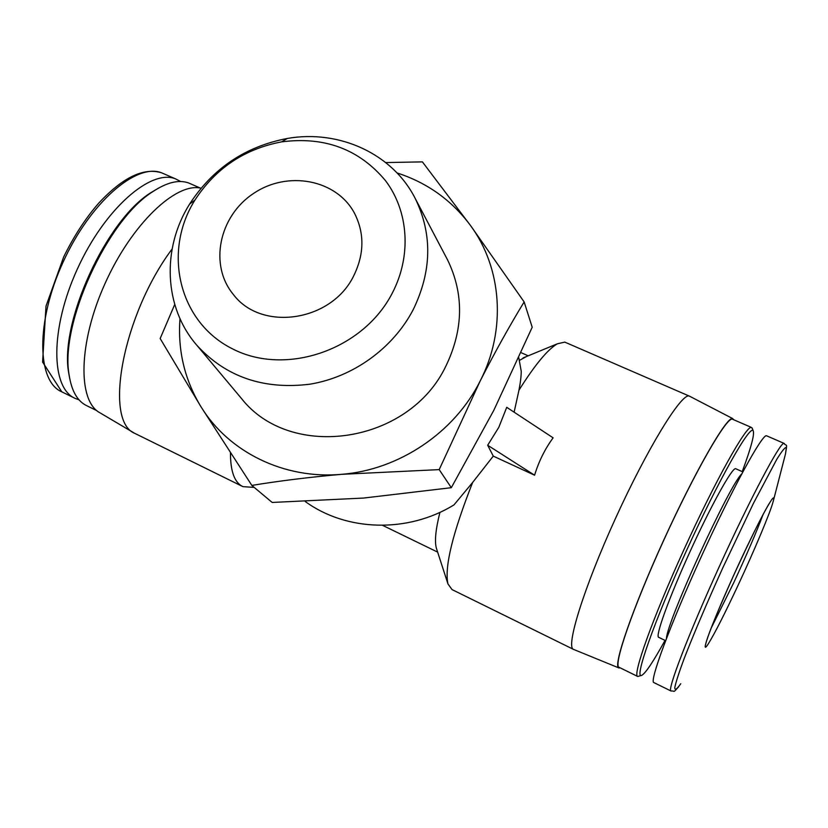 <?xml version="1.0" encoding="UTF-8"?>
<svg xmlns="http://www.w3.org/2000/svg" width="828" height="828" viewBox="0 0 828 828"><rect width="100%" height="100%" fill="white"/><g stroke="black" fill="none" stroke-linecap="round" stroke-linejoin="round"><path stroke-width="1.24" d="M353.608 276.024C364.32 254.31 364.641 233.413 354.56 213.355C336.644 179.355 287.492 170.226 253.43 193.545C218.965 216.232 208.801 265.188 233.486 294.644C261.596 331.956 331.531 321.637 353.608 276.024M487.671 445.247L498.829 427.289L506.736 407.314L553.114 437.836C544.969 448.942 538.79 461.403 534.588 475.21L493.271 456.114L487.671 445.247L534.588 475.21M305.211 501.489C346.218 531.452 407.614 533.408 453.961 504.925L472.633 482.465C452.564 533.346 444.336 567.159 447.948 583.916L452.016 589.577L573.328 649.297M566.217 342.74L564.799 342.119L557.399 343.786C547.701 349.385 534.888 364.858 518.959 390.205C520.501 382.236 521.247 375.891 521.226 371.182L518.794 357.768M518.959 390.205L514.116 412.168M493.271 456.114L472.633 482.465M251.836 485.415L272.184 502.451L363.637 498.052L451.312 487.692L493.798 410.346L532.207 327.246L524.145 301.93C509.603 325.766 494.958 352.097 480.209 380.921L439.192 469.611L341.571 474.33C309.486 477.166 279.564 480.861 251.836 485.415L201.049 406.879L160.166 338.548L174.729 304.445M385.734 162.557L422.404 161.884L470.418 225.392L524.145 301.93M451.312 487.692L439.192 469.611M179.997 318.666C177.616 350.472 184.634 379.876 201.049 406.879C228.631 451.984 284.097 479.547 341.571 474.33C399.003 469.931 454.582 432.475 480.209 380.921C506.622 329.616 501.871 267.879 470.418 225.392C451.664 200.2 427.207 182.719 397.047 172.938M239.737 396.426L241.352 398.351C290.597 461.455 409.487 443.922 446.106 365.624C463.525 329.14 464.022 293.899 447.575 259.899L446.406 257.674M439.927 512.356C435.663 529.361 434.483 541.295 436.366 548.157L436.698 549.171M526.422 356.557L519.394 360.397M172.11 248.99C122.73 314.95 103.469 421.028 134.716 433.334L242.211 486.295M230.463 452.968C230.453 471.525 234.603 482.745 242.925 486.647L254.206 487.402M690.076 396.477L689.103 396.012C681.237 393.352 647.299 448.517 615.535 518.318C583.688 588.087 565.348 647.61 573.607 649.431M180.701 181.518L175.381 178.796C150.665 168.798 104.545 208.987 77.387 268.955C49.949 328.799 50.663 388.208 75.276 398.454L79.002 399.81M158.748 187.977L150.768 192.748C106.046 220.414 59.285 323.034 68.683 372.859L69.769 378.851M191.258 184.126L188.473 182.916C178.662 179.469 166.749 182.398 152.725 191.713C107.257 219.824 59.585 324.431 69.148 375.074C71.612 391.137 77.532 401.373 86.899 405.782L96.855 410.678M201.038 188.194C176.012 182.036 131.621 224.077 105.073 283.445C78.277 342.709 77.49 401.031 99.94 412.799L134.219 433.044M733.743 419.755L732.635 418.544C726.839 416.205 695.002 471.422 663.57 540.477C632.064 609.511 612.316 667.471 618.951 667.958L620.12 667.813M732.935 419.403L732.283 419.123C726.332 417.26 694.754 472.126 663.632 540.487C632.447 608.839 612.772 666.405 619.158 667.337L637.57 676.393M752.269 428.418L751.286 427.372C746.069 425.83 715.092 481.223 683.845 549.854C652.536 618.464 632.085 675.907 637.746 676.476L641.348 675.451M742.23 471.618C750.934 448.165 754.608 434.586 753.242 430.881C750.551 423.594 718.973 479.236 686.329 550.951C653.613 622.635 633.482 680.461 641.855 675.286C645.85 672.864 653.571 661.23 665.029 640.386M735.926 468.824L735.595 468.669C732.066 467.623 710.993 505.587 690.024 551.645C669.014 597.702 654.876 636.98 658.726 637.343L665.608 640.665M766.945 435.942L766.459 435.735C761.905 434.462 731.786 489.659 700.819 557.668C669.8 625.678 648.924 682.355 653.934 682.614L670.918 690.956M738.017 585.406C754.432 550.247 770.444 512.18 773.228 501.333C777.502 486.129 757.868 522.147 735.067 572.231C712.215 622.314 698.832 658.746 708.261 643.894C714.626 633.679 724.541 614.19 738.017 585.406M413.193 309.682C431.812 271.263 432.547 234.314 415.397 198.823C392.814 153.697 339.087 129.323 287.337 138.462C245.44 146.442 212.868 168.312 189.622 204.061C161.563 248.503 163.789 307.457 197.002 345.452C225.94 376.916 263.501 389.843 309.682 384.223C352.925 377.247 393.093 348.298 413.193 309.682M392.337 293.009C411.754 255.748 408.618 211.316 385.558 180.721C359.248 149.206 324.597 136.258 281.592 141.878C244.446 148.947 215.559 168.332 194.953 200.045C162.371 251.753 178.734 322.299 232.668 348.94C286.105 376.461 363.337 349.851 392.337 293.009M164.462 174.046L161.626 172.824C136.496 162.64 90.076 202.518 63.011 262.29C35.645 321.947 36.794 381.397 61.81 391.841L74.354 398.009M741.712 473.947C729.385 484.96 666.84 621.662 666.468 638.44M784.354 443.508L783.94 443.332C780.059 442.359 750.499 498.032 719.418 566.29C688.296 634.538 666.695 691.09 671.053 691.018C675.42 690.583 672.419 693.667 678.639 686.785M766.459 435.735L783.94 443.332C786.559 447.11 787.531 441.365 785.493 453.92L786.383 447.472C785.161 447.006 781.963 450.96 776.788 459.323L753.501 503.217L722.823 567.791C706.708 603.426 693.843 633.637 684.218 658.415C679.012 672.419 675.865 682.179 674.768 687.695C674.872 690.604 676.869 689.279 680.751 683.731M710.973 628.524L733.763 582.653C746.597 555.008 756.409 532.218 763.178 514.26M382.619 525.356L437.65 552.121M521.081 352.666L528.223 355.812M436.366 548.157L447.948 583.916M523.068 357.934L557.399 343.786M564.799 342.119L689.103 396.012M175.381 178.796L161.626 172.824C143.627 167.277 122.606 177.451 98.573 203.326C85.439 218.437 73.816 236.301 63.684 256.928L45.995 306.163L42.59 362.053L61.81 391.841M68.683 372.859L69.148 375.074M150.768 192.748L152.725 191.713M188.473 182.916L200.304 188.049M732.635 418.544L689.258 396.043M618.723 667.865L573.752 649.483M732.283 419.123L751.286 427.372M753.242 430.881L752.062 427.89M735.595 468.669L742.819 471.877M773.331 500.961L785.493 453.92M197.002 345.452L241.352 398.351M415.397 198.823L447.575 259.899M194.953 200.045L189.622 204.061M281.592 141.878L287.337 138.462M771.437 500.081L768.601 504.521C761.263 517.065 749.723 540.446 733.97 574.673C718.797 608.621 709.565 630.977 706.274 641.741L705.58 644.588"/></g></svg>
